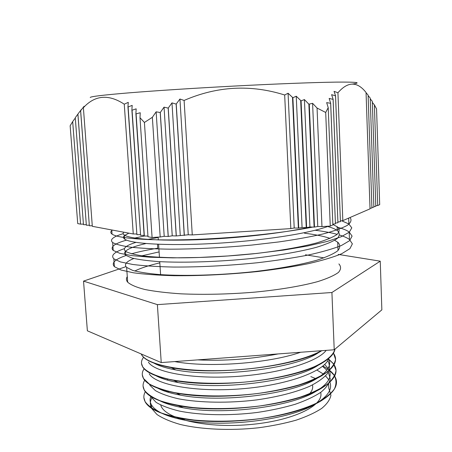 <?xml version="1.0" encoding="UTF-8"?>
<svg xmlns="http://www.w3.org/2000/svg" width="452" height="452" viewBox="0 0 452 452"><rect width="100%" height="100%" fill="white"/><g stroke="black" fill="none" stroke-linecap="round" stroke-linejoin="round"><path stroke-width="0.68" d="M312.829 227.068C280.901 233.469 230.35 238.515 188.32 239.656C146.216 240.809 117.599 238.204 112.056 234.13C110.299 232.853 110.407 231.503 112.39 230.079M341.65 220.779L348.876 223.989L351.792 227.87L349.311 232.187L341.107 236.78L327.146 241.453L307.755 245.956L283.833 250.046L256.629 253.448L227.842 255.973L199.338 257.465L172.907 257.872L150.149 257.233L132.233 255.657L119.831 253.329L113.243 250.442C109.847 247.086 114.283 243.639 126.549 240.114M134.73 238.023L144.352 236.051L136.092 113.864L140.244 112.746L139.996 117.729L147.99 236.735L152.087 237.498L144.42 122.464L152.358 117.288L156.138 111.825L160.223 112.525L168.184 236.464L164.206 236.328L160.189 236.978L152.358 117.288M315.117 230.254C323.751 231.339 331.107 232.701 337.175 234.339M339.712 235.074C344.023 236.407 347.272 237.888 349.464 239.52L352.374 243.86L349.933 248.64L341.757 253.691C333.503 257.126 322.423 260.437 308.53 263.635C293.235 266.686 276.245 269.324 257.561 271.55C228.13 274.539 200.292 275.923 174.043 275.703C157.991 275.262 144.454 274.291 133.43 272.793L121.029 270.025L114.412 266.674C111.102 263.007 114.977 259.284 126.04 255.51M131.436 253.826C138.736 251.758 147.516 249.883 157.771 248.193L157.511 244.244M350.034 217.502C351.91 219.909 351.029 222.514 347.39 225.311C342.102 228.187 333.955 231.079 322.948 233.989C310.377 236.854 295.659 239.503 278.788 241.939L251.77 245.074C222.746 247.747 195.546 249.114 170.167 249.176C154.663 248.967 141.6 248.317 130.984 247.227C121.983 245.933 115.876 244.368 112.667 242.532C109.486 239.701 113.006 236.746 123.215 233.678M337.458 227.237C342.746 228.627 346.656 230.209 349.181 231.989L352.085 236.108L349.633 240.662L341.441 245.492C333.169 248.786 322.073 251.979 308.157 255.064C292.839 258.019 275.822 260.589 257.109 262.776C227.638 265.725 199.767 267.155 173.495 267.059C157.426 266.708 143.877 265.849 132.848 264.482L120.447 261.928L113.842 258.804C110.627 255.493 114.153 252.109 124.413 248.64M310.405 227.006C283.167 233.221 236.859 238.368 197.213 239.746C157.494 241.142 129.667 238.848 124.356 235.046C123.057 234.142 122.831 233.192 123.678 232.187M332.853 224.446L337.435 226.887C339.814 229.243 339.65 231.786 336.949 234.526C332.706 237.334 325.819 240.165 316.293 243.012C300.201 247.221 278.127 251.018 252.984 253.838C226.797 256.448 202.055 257.781 178.766 257.832C164.511 257.623 152.454 256.979 142.6 255.9C134.227 254.617 128.526 253.075 125.503 251.261C122.441 248.402 125.922 245.442 135.945 242.385M147.872 239.407L158.149 237.486M304.518 233.221C315.117 234.503 323.621 236.221 330.039 238.379M334.689 240.289L338.045 242.441C340.418 245.063 340.266 247.882 337.593 250.9C333.361 253.979 326.502 257.064 317.022 260.154C300.981 264.697 278.974 268.737 253.905 271.652C219.994 275.262 184.642 276.223 159.697 274.573C148.171 273.556 139.148 272.16 132.634 270.392L126.645 267.403C123.837 264.527 126.232 261.567 133.832 258.521M141.934 255.809L159.098 251.917M145.99 243.538C135.142 246.007 128.323 248.589 125.532 251.284M125.498 251.318C124.21 252.708 124.306 254.035 125.786 255.307L131.769 257.985C138.278 259.55 147.307 260.764 158.844 261.612C183.817 262.951 219.226 261.844 253.216 258.301C278.336 255.459 300.399 251.594 316.473 247.306C325.988 244.396 332.864 241.504 337.113 238.628C339.797 235.82 339.96 233.204 337.593 230.78L337.254 230.526C335.169 229.028 331.971 227.684 327.666 226.48M128.916 233.164L124.803 235.322M124.39 235.667C123.08 236.876 123.164 238.023 124.645 239.108C130.458 243.656 166.376 246.091 213.689 243.487C260.957 240.91 309.575 233.537 328.474 226.181M332.847 224.311L333.197 224.135M250.227 355.99L226.74 357.73M321.756 350.695C295.071 367.092 213.389 376.075 171.24 367.623C155.104 364.583 145.329 360.481 141.911 355.306L141.188 353.956M334.977 349.142C334.31 353.453 330.502 357.781 323.542 362.131C298.382 379.296 217.113 389.07 173.771 380.364C156.641 377.115 146.295 372.663 142.73 367.001L141.487 363.335M333.44 353.165C338.311 360.08 334.808 367.335 322.943 374.934C297.23 392.121 219.446 401.67 176.359 393.087C158.2 389.635 147.262 384.821 143.544 378.657L142.278 374.787M328.536 359.052L333.666 364.069C339.04 371.623 335.237 379.522 322.265 387.759C296.054 404.907 221.689 414.201 178.952 405.789C159.771 402.133 148.233 396.963 144.352 390.274L143.081 386.211M329.209 370.199L334.124 375.25C339.667 383.386 335.469 391.833 321.525 400.591C294.896 417.642 223.796 426.677 181.518 418.456C161.324 414.608 149.2 409.071 145.154 401.845L143.877 397.613M241.215 356.656L235.814 357.057M321.412 350.724C302.032 361.521 258.962 370.047 218.542 370.634C178.077 371.273 147.561 364.222 141.9 355.148L141.256 353.984M334.938 349.176C333.39 355.057 326.655 360.837 314.739 366.515C297.778 373.815 271.85 379.601 243.831 382.177C215.734 384.403 188.264 383.217 168.924 379.251C155.121 375.951 146.386 371.821 142.719 366.849C140.798 363.662 141.109 360.442 143.657 357.193M333.486 353.085L335.548 359.306C334.825 363.69 331.728 368.114 326.254 372.589C319.372 376.996 310.326 381.092 299.105 384.878C286.817 388.375 273.251 391.217 258.403 393.404C228.158 397.144 196.484 396.653 173.93 392.472C163.443 390.116 155.2 387.262 149.188 383.912L143.533 378.505C141.651 375.273 141.871 372.007 144.194 368.708M328.338 358.769L333.661 363.922L336 370.403C335.474 374.968 332.542 379.584 327.214 384.251C320.485 388.856 311.547 393.133 300.399 397.082C288.178 400.738 274.641 403.704 259.787 405.975C236.458 408.8 214.282 409.331 193.27 407.568C180.365 406.009 169.387 403.766 160.341 400.839C152.607 397.613 147.273 394.042 144.341 390.116C142.521 386.861 142.646 383.578 144.713 380.268M322.858 366.058C328.05 368.753 331.802 371.77 334.118 375.103C336.497 379.522 336.587 384.149 334.395 388.98C330.785 393.85 324.807 398.579 316.462 403.173C302.309 409.806 282.777 415.252 260.448 418.592C237.153 421.462 215.022 421.942 194.044 420.038C181.15 418.377 170.189 416.004 161.155 412.919C153.42 409.535 148.081 405.794 145.143 401.692C143.374 398.387 143.431 395.054 145.312 391.698M278.138 353.927C251.363 359.154 224.503 361.142 197.547 359.888M321.338 350.763L320.389 351.436M321.813 350.69L318.468 352.684C295.06 368.849 216.446 378.138 175.8 369.928C165.647 368.069 158.121 365.662 153.217 362.702M320.705 363.594L319.649 364.323M323.542 362.131L318.016 365.369C294.066 381.607 218.678 390.709 178.201 382.556C168.014 380.691 160.313 378.256 155.104 375.256M328.649 358.775C331.655 365.018 327.937 371.454 317.485 378.07C293.043 394.319 220.887 403.201 180.659 395.178C170.421 393.302 162.545 390.844 157.025 387.793M324.643 364.453L328.124 368.307M329.192 370.239C332.163 376.94 328.056 383.793 316.88 390.794C292.003 406.981 223.011 415.631 183.122 407.772C172.862 405.902 164.833 403.421 159.031 400.348M316.988 370.115L323.248 373.957M325.542 375.878L328.745 379.731M329.723 381.663C332.666 388.839 328.163 396.127 316.214 403.517C290.981 419.603 225.011 428.004 185.557 420.326C166.607 416.71 155.2 411.478 151.335 404.625C149.9 401.969 149.714 399.286 150.776 396.573M150.443 396.234L156.121 402.37C161.754 405.743 169.427 408.625 179.145 411.021C200.095 415.286 229.345 415.959 257.431 412.433C271.223 410.359 283.873 407.619 295.371 404.218C305.914 400.523 314.468 396.5 321.027 392.138C326.321 387.697 329.401 383.279 330.259 378.878L328.338 372.12M326.875 370.188L322.513 366.34M149.431 384.217L150.019 385.375L155.324 390.562C160.952 393.777 168.63 396.517 178.365 398.783C199.321 402.811 228.639 403.365 256.776 399.89C278.003 396.828 295.602 392.313 309.575 386.336C317.654 382.29 323.559 378.104 327.288 373.776C329.728 369.47 330.022 365.335 328.158 361.363L327.706 360.673M149.222 373.776C155.268 384.771 195.337 392.466 241.204 388.839C287.088 385.29 324.971 371.341 328.796 358.391M148.42 362.131C154.273 372.041 190.433 379.177 233.972 376.623C277.477 374.149 317.134 362.374 326.191 350.368M174.709 361.583C207.519 367.821 268.064 363.657 300.67 352.255M328.627 384.132L328.796 388.189L330.932 395.24C330.073 399.619 327.005 404.003 321.722 408.388C315.168 412.682 306.631 416.608 296.122 420.174C284.636 423.422 272.008 425.97 258.239 427.812C230.198 430.835 200.959 429.468 180.009 424.394C170.274 421.586 162.584 418.286 156.951 414.484L151.589 408.416C149.894 405.043 149.917 401.647 151.657 398.229M160.087 389.319L160.488 389.036M310.829 376.612L316.214 378.821M380.251 261.171L381.855 309.863L334.22 349.775L161.234 362.577L87.372 330.807L83.53 281.121L157.381 304.631L331.915 292.506L380.251 261.171L338.192 254.408M125.978 266.657L83.53 281.121M338.893 263.928C341.254 266.578 341.102 269.409 338.435 272.426C334.231 275.505 327.389 278.545 317.92 281.551C301.953 285.941 279.974 289.675 254.968 292.116C228.904 294.258 204.259 294.834 181.032 293.834C166.799 292.885 154.753 291.444 144.889 289.506C136.504 287.342 130.769 284.913 127.684 282.201C126.164 280.393 126.035 278.534 127.289 276.635M134.752 271.014C140.792 268.047 149.143 265.335 159.822 262.878M305.467 254.781L323.988 257.872M157.381 304.631L161.234 362.577M331.915 292.506L334.22 349.775M86.315 224.655L83.467 224.667L75.269 117.712L77.552 114.588M78.659 113.079L77.891 114.107L86.36 225.209L77.919 114.068L81.343 109.52L80.603 110.757L89.355 225.768L80.642 110.717L84.1 106.265L83.383 107.723L92.315 226.322L133.261 233.978L124.26 104.192L128.278 102.355L127.944 106.841L136.911 234.661L128.119 106.971L132.182 105.378L131.877 110.039L140.612 235.356L132.063 110.198L136.171 108.842L135.894 113.672L144.182 236.023L147.945 236.057M83.4 224.113L80.58 224.13L72.682 121.616L74.851 118.577M75.269 117.712L83.467 224.667M92.276 225.757L89.355 225.768M89.276 225.203L86.388 225.215M144.137 235.356L140.612 235.356M140.391 234.661L136.911 234.661M136.702 233.978L133.261 233.978M168.251 236.464L160.29 112.48L164.048 107.164L168.161 108.096L176.218 235.95L172.229 235.814L168.184 236.464M172.229 235.814L164.048 107.164M164.206 236.328L156.138 111.825M184.348 235.43L176.229 104.011L179.936 99.022L184.105 100.44L192.264 234.921L188.247 234.786L176.308 235.944L168.246 108.051L171.98 102.886L176.122 104.062L184.246 235.435M188.247 234.786L179.936 99.022M180.246 235.3L171.98 102.886M308.874 104.192L314.106 227.102L309.925 226.994L304.422 99.581L308.874 104.192L312.592 103.322L317.055 108.039L321.96 226.599L317.767 226.492L312.592 103.322M309.925 226.994L306.609 227.582L301.077 100.858L304.422 99.581M317.767 226.492L314.49 227.079L309.281 104.372M300.693 100.706L306.241 227.605L302.066 227.497L296.246 96.214L301.077 100.858M302.066 227.497L298.721 228.09L292.879 97.728L296.246 96.214M292.512 97.598L298.365 228.113L294.207 228L288.077 93.242L292.879 97.728M294.207 228L290.822 228.599L284.675 95.005L288.077 93.242M317.055 108.039L325.7 112.469L330.259 226.068L332.87 224.932L328.208 107.661L326.666 102.61L330.661 103.316L335.429 223.825L330.683 103.276L329.152 98.417L333.107 99.367L337.921 222.746L335.401 223.085M335.407 223.836L332.841 224.181M337.921 222.746L333.135 99.327L331.61 94.66L335.531 95.852L340.424 221.666L335.559 95.807L334.051 91.344L337.932 92.784L342.825 220.627L340.396 220.949M340.39 221.678L337.915 222.011M370.346 98.994L372.312 101.355L375.81 206.338L373.957 206.57M373.883 207.174L370.216 98.073L373.883 207.174L372.002 207.411M372.448 102.525L374.386 104.898L377.714 205.513L375.889 205.745M375.81 206.338L372.312 101.355M368.216 95.734L370.216 98.073M371.928 208.016L368.103 95.078L371.928 208.016L370.013 208.265M366.063 92.767L368.103 95.078M342.825 220.627L370.03 208.841L366.052 92.496C357.176 81.236 347.803 81.326 337.932 92.784M72.682 121.616L70.145 125.775L77.721 223.593L80.58 224.13M139.996 117.729L144.42 122.464M83.383 107.723C94.931 95.101 108.559 93.926 124.26 104.192M298.721 228.09L298.365 228.113M330.259 226.068L321.96 226.599M306.609 227.582L306.241 227.605M314.49 227.079L314.106 227.102M290.822 228.599L192.264 234.921M184.105 100.44C217.237 86.1 250.758 84.292 284.675 95.005M160.189 236.978L152.087 237.498M374.386 104.898L376.556 108.904L379.691 204.654L377.714 205.513M325.7 112.469L328.208 107.661M352.21 84.112C362.233 82.609 356.922 81.942 336.277 82.117C314.982 82.388 276.24 83.852 233.763 86.089C194.919 88.134 155.77 90.677 129.362 92.824C102.977 95.027 89.942 96.592 90.259 97.519M168.11 391.2L167.833 392.166M177.608 405.382L183.28 407.8M308.145 395.257C311.869 391.754 313.309 388.319 312.473 384.951M320.654 392.409C324.547 405.427 292.636 421.157 248.368 424.699C204.123 428.389 164.042 418.326 160.742 405.048M166.438 391.726L167.313 391.003M111.746 229.955L112.051 234.13M112.655 242.532L113.232 250.442M113.836 258.804L114.407 266.674M348.667 218.096L348.887 223.983M349.187 231.989L349.464 239.52M175.8 369.928L171.24 367.623M178.201 382.556L173.771 380.364M317.485 378.07L322.943 374.934M180.659 395.178L176.359 393.087M316.88 390.794L322.265 387.759M183.122 407.772L178.952 405.789M316.214 403.517L321.525 400.591M185.557 420.326L181.518 418.456M158.127 237.114L158.313 239.933M158.601 244.289L159.454 257.329M159.742 261.663L160.596 274.635M167.443 378.923L167.528 380.155M168.257 391.234L168.325 392.313M150.77 396.444L150.804 396.941M151.33 404.625L151.589 408.416M328.423 379.234L328.468 380.239M149.957 384.539L150.013 385.381M327.966 368.058L327.982 368.555M125.492 251.261L125.78 255.307M126.633 267.403L127.684 282.201M337.712 242.159L338.039 250.493M124.345 235.046L124.633 239.108M337.107 226.638L337.26 230.526"/></g></svg>
